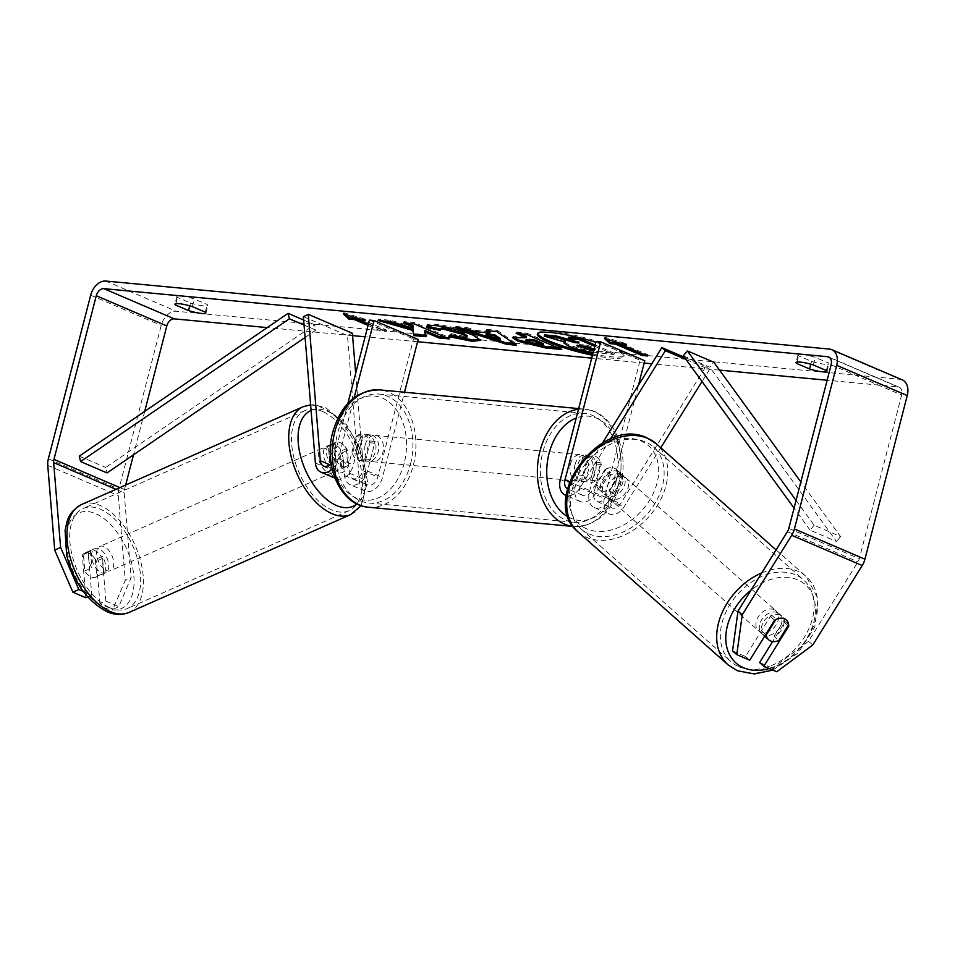 <?xml version="1.0" encoding="UTF-8"?>
<svg xmlns="http://www.w3.org/2000/svg" width="955" height="955" viewBox="0 0 955 955"><rect width="100%" height="100%" fill="white"/><g stroke="black" fill="none" stroke-linecap="round" stroke-linejoin="round"><path stroke-width="0.72" stroke-dasharray="4.78 3.58" d="M347.525 450.318A13.239 7.604 65.1 0 0 340.087 442.559A13.239 7.604 65.1 0 0 335.492 442.392A13.239 7.604 65.1 0 0 333.426 444.278L335.3 467.15A9.275 6.399 -66.8 0 0 338.536 472.474A9.275 6.399 -66.8 0 0 348.718 464.572L355.917 436.71A13.239 9.359 -84.6 0 1 362.243 434.143A13.239 9.359 -84.6 0 1 370.027 442.75L362.816 470.612A9.275 6.399 113.2 0 1 352.646 478.527A9.275 6.399 113.2 0 1 349.411 473.191L347.525 450.318L342.606 452.598A13.239 7.604 65.1 0 0 335.169 444.839A13.239 7.604 65.1 0 0 330.573 444.672A13.239 7.604 65.1 0 0 328.508 446.558L330.382 469.43A15.889 10.959 -66.8 0 0 335.933 478.562A15.889 10.959 -66.8 0 0 353.374 465.013L360.584 437.151A13.239 9.359 -84.6 0 1 366.911 434.585A13.239 9.359 -84.6 0 1 374.694 443.192L367.484 471.054A15.889 10.959 113.2 0 1 350.031 484.603A15.889 10.959 113.2 0 1 344.492 475.471L342.606 452.598M303.38 316.642L347.465 335.527L359.474 481.893A15.889 10.959 -66.8 0 0 365.025 491.025A15.889 10.959 -66.8 0 0 382.466 477.476L404.514 392.219M332.221 469.132A15.889 10.959 -66.8 0 0 338.392 458.591L354.138 397.686M331.11 463.271A9.275 6.399 -66.8 0 0 333.725 458.149L347.895 403.356M355.666 373.31L364.392 479.613A9.275 6.399 -66.8 0 0 367.627 484.937A9.275 6.399 -66.8 0 0 377.81 477.034L413.503 338.989L418.171 339.431M369.43 320.104L413.503 338.989M352.383 333.247L347.465 335.527M355.917 436.71L360.584 437.151M370.027 442.75L374.694 443.192M333.426 444.278L328.508 446.558M99.177 548.91A13.239 7.354 66.2 0 0 94.808 548.636A13.239 7.354 66.2 0 0 92.217 560.263A13.239 7.354 66.2 0 0 101.123 572.606A13.239 7.354 66.2 0 0 105.504 572.869A13.239 7.354 66.2 0 0 108.094 561.242A13.239 7.354 66.2 0 0 99.177 548.91M95.357 559.475A13.239 7.354 66.2 0 0 89.102 553.351A13.239 7.354 66.2 0 0 84.72 553.088A13.239 7.354 66.2 0 0 83.407 554.007L84.792 570.935A13.239 7.354 66.2 0 0 91.047 577.047A13.239 7.354 66.2 0 0 95.428 577.321A13.239 7.354 66.2 0 0 96.742 576.402L95.357 559.475L102.412 556.359A13.239 7.354 66.2 0 1 103.797 573.287L96.742 576.402M84.792 570.935L91.847 567.819A13.239 7.354 66.2 0 1 90.462 550.892L83.407 554.007M331.015 446.57A13.239 7.354 66.2 0 0 326.646 446.295A13.239 7.354 66.2 0 0 324.055 457.923A13.239 7.354 66.2 0 0 332.961 470.266A13.239 7.354 66.2 0 0 337.342 470.529A13.239 7.354 66.2 0 0 339.932 458.901A13.239 7.354 66.2 0 0 331.015 446.57M329.738 462.805L328.341 445.889A13.239 7.354 66.2 0 0 329.738 462.805L335.778 460.143A13.239 7.354 66.2 0 0 342.033 466.255A13.239 7.354 66.2 0 0 346.414 466.529A13.239 7.354 66.2 0 0 347.727 465.598L341.687 468.272A13.239 7.354 66.2 0 0 340.29 451.345L346.343 448.683A13.239 7.354 66.2 0 0 340.087 442.559A13.239 7.354 66.2 0 0 335.706 442.296A13.239 7.354 66.2 0 0 334.393 443.216L330.609 444.887M346.343 448.683L347.727 465.598M335.778 460.143L334.393 443.216M90.462 550.892L91.847 567.819M103.797 573.287L102.412 556.359M341.687 468.272L340.29 451.345M327.923 472.486A13.239 7.354 66.2 0 0 332.292 472.761A13.239 7.354 66.2 0 0 334.883 461.122A13.239 7.354 66.2 0 0 325.977 448.79A13.239 7.354 66.2 0 0 321.596 448.528A13.239 7.354 66.2 0 0 319.006 460.155A13.239 7.354 66.2 0 0 327.923 472.486M106.172 570.374A13.239 7.354 66.2 0 0 110.541 570.648A13.239 7.354 66.2 0 0 113.132 559.009A13.239 7.354 66.2 0 0 104.226 546.678A13.239 7.354 66.2 0 0 99.845 546.415A13.239 7.354 66.2 0 0 97.255 558.042A13.239 7.354 66.2 0 0 106.172 570.374M109.216 607.464A54.698 30.357 66.2 0 0 127.29 608.574A54.698 30.357 66.2 0 0 137.974 560.537A54.698 30.357 66.2 0 0 101.182 509.6A54.698 30.357 66.2 0 0 83.109 508.49A54.698 30.357 66.2 0 0 72.413 556.514A54.698 30.357 66.2 0 0 109.216 607.464M322.933 411.701A54.698 30.357 66.2 0 0 304.86 410.602A54.698 30.357 66.2 0 0 294.164 458.627A54.698 30.357 66.2 0 0 330.967 509.576A54.698 30.357 66.2 0 0 349.041 510.674A54.698 30.357 66.2 0 0 359.737 462.65A54.698 30.357 66.2 0 0 322.933 411.701M592.792 353.947A44.67 7.007 -165.5 0 0 610.639 356.74A44.67 7.007 -165.5 0 0 624.152 355.188A44.67 7.007 -165.5 0 0 598.833 341.938A44.67 7.007 -165.5 0 0 551.166 331.266A44.67 7.007 -165.5 0 0 537.653 332.818A44.67 7.007 -165.5 0 0 537.677 333.498M592.47 355.212A44.67 7.007 -165.5 0 0 610.317 358.006A44.67 7.007 -165.5 0 0 623.83 356.454A44.67 7.007 -165.5 0 0 595.801 342.332M812.777 644.995L808.539 641.306L857.984 561.838A7.95 5.479 -66.8 0 0 859.333 558.675L901.651 395.036A7.95 5.479 -66.8 0 0 899.192 387.205A7.95 5.479 -66.8 0 0 898.022 386.906L827.137 380.245M719.545 370.122L651.776 363.76M644.183 363.043L591.718 358.113M417.574 341.735L365.108 336.805M352.574 335.623L267.221 327.601M368.487 323.757L386.393 331.433L380.806 330.908L368.045 325.44M190.451 302.974A13.239 2.077 -165.5 0 0 203.821 305.898A13.239 2.077 -165.5 0 0 207.82 305.433A13.239 2.077 -165.5 0 0 207.235 304.55L194.259 298.999A13.239 2.077 -165.5 0 0 176.89 296.539A13.239 2.077 -165.5 0 0 177.475 297.411L190.451 302.974L189.711 305.827M824.893 364.285A13.239 2.077 14.5 0 1 811.535 361.372L798.559 355.809A13.239 2.077 14.5 0 1 797.962 354.926A13.239 2.077 14.5 0 1 815.343 357.385L828.319 362.948A13.239 2.077 14.5 0 1 828.904 363.831A13.239 2.077 14.5 0 1 824.893 364.285M810.795 364.225L811.535 361.372M902.32 379.899A15.889 10.959 -66.8 0 0 899.992 379.314L176.329 311.27A15.889 10.959 -66.8 0 0 161.216 325.416L118.898 489.056A15.889 10.959 -66.8 0 0 118.277 495.573L125.236 580.354L112.893 609.362L118.79 606.628L131.145 577.62L125.236 580.354M144.706 411.39L133.473 454.843M125.654 485.068L124.484 489.581A7.95 5.479 -66.8 0 0 124.186 492.84L131.145 577.62M83.264 591.396L91.74 595.037L88.242 552.384A13.239 7.604 -114.9 0 1 90.307 550.498A13.239 7.604 -114.9 0 1 102.352 558.424L105.85 601.077L99.953 603.811L112.893 609.362M99.953 603.811L96.443 561.158A13.239 7.604 65.1 0 0 84.41 553.231A13.239 7.604 65.1 0 0 82.345 555.118L85.843 597.77M105.85 601.077L118.79 606.628M91.74 595.037L87.717 596.899M732.557 650.952L745.497 656.503L770.363 616.512A13.239 9.359 -49 0 1 780.187 615.092A13.239 9.359 -49 0 1 781.966 616.202A13.239 9.359 -49 0 1 784.473 622.553L772.667 641.533M808.539 641.306L772.547 668.082L776.785 671.771M759.595 662.543L772.547 668.082M770.363 616.512L774.612 620.201M745.497 656.503L749.735 660.192M788.639 624.737A13.239 9.359 131 0 0 786.98 620.69A13.239 9.622 131.5 0 0 786.228 619.914A13.239 9.622 131.5 0 0 784.353 618.721A13.239 9.622 131.5 0 0 776.081 619.138L775.83 619.52M784.473 622.553L788.054 625.68M813.374 364.989L815.343 357.385M796.948 362.041L798.559 355.809M826.35 370.54L828.319 362.948M102.352 558.424L96.443 561.158M88.242 552.384L82.345 555.118M192.301 306.591L194.259 298.999M175.863 303.642L177.475 297.411M205.277 312.154L207.235 304.55M595.096 345.03L614.304 353.255L596.624 351.595L580.616 348.802L568.977 344.922L564.178 341.723L565.814 340.995L544.577 334.883M575.101 341.329L579.303 341.723L568.607 337.139M580.616 348.802L580.294 350.079M614.304 353.255L613.981 354.52L593.162 352.514M594.774 346.295L613.981 354.52M579.303 341.723L578.981 343M565.814 340.995L565.491 342.272M345.829 314.684L343.74 312.679L343.406 313.956M343.74 312.679L365.872 319.364L365.538 320.629M365.872 319.364L360.226 319.03M360.274 318.839L386.727 330.167L386.393 331.433M368.379 324.175L381.129 329.642L380.806 330.908M381.129 329.642L386.727 330.167M647.514 355.988L647.836 354.723L621.335 343.573M647.836 354.723L643.634 354.317M621.395 343.382L626.981 343.907L604.849 337.234L604.515 338.5M604.849 337.234L606.938 339.228M626.981 343.907L626.659 345.173M488.793 330.836L486.537 329.332L486.214 330.597M486.537 329.332L497.209 330.335L496.875 331.6M497.209 330.335L516.727 343.967L516.392 345.233M516.727 343.967L514.256 343.74M461.349 328.257L455.738 326.431L455.416 327.696M455.738 326.431L466.756 327.47L466.434 328.735M466.756 327.47L475.721 330.406L475.387 331.671M475.721 330.406L490.166 331.767M486.238 333.916L500.336 338.571M513.36 337.282L513.014 336.53L521.442 335.981L526.551 336.458M520.356 333.808L516.476 332.137L516.154 333.414M516.476 332.137L526.814 333.116L526.492 334.381M526.814 333.116L562.089 348.229L561.755 349.494M562.089 348.229L557.875 347.823M526.193 339.479L528.079 340.732L543.538 343.728M413.264 326.825L390.798 320.331L378.371 319.161L378.049 320.426M378.371 319.161L385.068 321.083M390.798 320.331L390.464 321.596M445.352 337.246L449.554 337.64L414.291 322.539L403.953 321.56L403.631 322.826M403.953 321.56L407.833 323.22M414.291 322.539L413.969 323.805M449.554 337.64L449.232 338.906M425.655 335.396L426.372 335.468L426.049 336.733M426.372 335.468L424.915 330.537M427.554 326.204C425.751 324.39 428.604 323.769 436.113 324.354C448.671 325.798 461.17 329.009 473.596 333.975L481.117 339.109L480.628 339.67M450.092 335.635L449.184 335.384L448.862 336.649M449.184 335.384L451.273 333.677L450.939 334.942M451.273 333.677L463.557 336.22L467.234 335.802M440.518 328.663L440.255 330.454M593.867 349.793L595.132 349.912L593.962 349.411M591.252 348.253L595.466 348.647L586.979 345.018L577.13 344.54L578.563 345.555M586.979 345.018L586.657 346.283M595.466 348.647L595.132 349.912M604.802 469.788L591.467 491.228A9.275 6.399 113.2 0 1 582.86 495.454A9.275 6.399 113.2 0 1 579.983 486.31L587.194 458.448A13.239 9.359 -84.6 0 1 593.521 455.881A13.239 9.359 -84.6 0 1 601.292 464.5L594.094 492.362A9.275 6.399 -66.8 0 0 596.971 501.494A9.275 6.399 -66.8 0 0 605.566 497.269L618.9 475.841A13.239 9.359 131 0 0 616.393 469.49A13.239 9.359 131 0 0 614.614 468.368A13.239 9.359 131 0 0 604.802 469.788L608.335 472.868L595.001 494.308A15.889 10.959 113.2 0 1 580.258 501.53A15.889 10.959 113.2 0 1 575.328 485.88L582.526 458.018A13.239 9.359 -84.6 0 1 588.853 455.451A13.239 9.359 -84.6 0 1 596.636 464.058L589.426 491.921A15.889 10.959 -66.8 0 0 594.356 507.583A15.889 10.959 -66.8 0 0 609.099 500.348L622.433 478.909A13.239 9.359 131 0 0 619.926 472.558A13.239 9.359 131 0 0 618.148 471.448A13.239 9.359 131 0 0 608.335 472.868M686.036 359.534L709.446 369.561L702.009 381.511M660.788 447.764L624.092 506.771A15.889 10.959 113.2 0 1 609.35 514.005A15.889 10.959 113.2 0 1 604.42 498.343L640.113 360.298L644.78 360.739M610.341 439.109L580.007 487.886A15.889 10.959 113.2 0 1 566.22 495.454M602.462 443.025L576.474 484.806A9.275 6.399 113.2 0 1 567.879 489.032A9.275 6.399 113.2 0 1 567.461 488.829M684.389 357.265L705.912 366.481L620.559 503.691A9.275 6.399 113.2 0 1 611.952 507.917A9.275 6.399 113.2 0 1 609.075 498.773L638.465 385.163M596.039 341.413L640.113 360.298M705.912 366.481L709.446 369.561M587.194 458.448L582.526 458.018M601.292 464.5L596.636 464.058M618.9 475.841L622.433 478.909M360.584 444.338A13.239 9.359 95.4 0 0 368.164 461.301A13.239 9.359 95.4 0 0 378.216 451.894A13.239 9.359 95.4 0 0 370.636 434.931A13.239 9.359 95.4 0 0 360.584 444.338M352.502 453.732A13.239 9.359 95.4 0 0 359.772 460.513A13.239 9.359 95.4 0 0 364.846 459.021L370.433 459.546A13.239 9.359 95.4 0 0 375.422 451.631A13.239 9.359 95.4 0 0 375.112 441.449L369.513 440.924A13.239 9.359 95.4 0 0 362.243 434.143A13.239 9.359 95.4 0 0 357.17 435.635L352.502 453.732L358.089 454.258A13.239 9.359 95.4 0 1 357.791 444.075A13.239 9.359 95.4 0 1 362.769 436.16L357.17 435.635M364.846 459.021L369.513 440.924M575.065 464.5A13.239 9.359 95.4 0 0 582.645 481.475A13.239 9.359 95.4 0 0 592.697 472.057A13.239 9.359 95.4 0 0 585.129 455.093A13.239 9.359 95.4 0 0 575.065 464.5M596.111 480.759L590.512 480.234A13.239 9.359 95.4 0 0 595.502 472.319A13.239 9.359 95.4 0 0 595.192 462.148L600.791 462.674A13.239 9.359 95.4 0 0 593.521 455.881A13.239 9.359 95.4 0 0 588.447 457.385L583.768 475.471A13.239 9.359 95.4 0 0 591.038 482.263A13.239 9.359 95.4 0 0 596.111 480.759L600.791 462.674M583.768 475.471L578.169 474.945A13.239 9.359 95.4 0 1 577.87 464.775A13.239 9.359 95.4 0 1 582.848 456.86L588.447 457.385M582.848 456.86L578.169 474.945M590.512 480.234L595.192 462.148M370.433 459.546L375.112 441.449M362.769 436.16L358.089 454.258M365.252 444.779A13.239 9.359 95.4 0 0 372.82 461.743A13.239 9.359 95.4 0 0 382.883 452.336A13.239 9.359 95.4 0 0 375.303 435.373A13.239 9.359 95.4 0 0 365.252 444.779M570.41 464.07A13.239 9.359 95.4 0 0 577.99 481.034A13.239 9.359 95.4 0 0 588.041 471.627A13.239 9.359 95.4 0 0 580.461 454.664A13.239 9.359 95.4 0 0 570.41 464.07M615.629 483.445A54.698 38.678 95.4 0 0 584.341 413.384A54.698 38.678 95.4 0 0 542.81 452.24A54.698 38.678 95.4 0 0 574.098 522.301A54.698 38.678 95.4 0 0 615.629 483.445M410.471 464.154A54.698 38.678 95.4 0 0 379.183 394.093A54.698 38.678 95.4 0 0 337.652 432.961A54.698 38.678 95.4 0 0 368.94 503.01A54.698 38.678 95.4 0 0 410.471 464.154M777.537 612.68A13.239 9.622 131.5 0 0 762.472 618.589A13.239 9.622 131.5 0 0 761.851 633.702A13.239 9.622 131.5 0 0 763.725 634.896A13.239 9.622 131.5 0 0 778.791 628.987A13.239 9.622 131.5 0 0 779.411 613.874A13.239 9.622 131.5 0 0 777.537 612.68M765.695 634.538L761.433 630.766A13.239 9.622 131.5 0 1 771.306 614.901L776.081 619.138M788.687 624.666L783.924 620.44A13.239 9.622 131.5 0 1 774.051 636.293L778.826 640.53M620.75 473.811A13.239 9.622 131.5 0 0 605.685 479.72A13.239 9.622 131.5 0 0 605.052 494.833A13.239 9.622 131.5 0 0 606.926 496.015A13.239 9.622 131.5 0 0 622.003 490.106A13.239 9.622 131.5 0 0 622.624 474.993A13.239 9.622 131.5 0 0 620.75 473.811M596.457 484.651A13.239 9.622 131.5 0 0 598.916 489.39A13.239 9.622 131.5 0 0 600.791 490.584A13.239 9.622 131.5 0 0 609.075 490.178L613.17 493.795A13.239 9.622 131.5 0 0 623.042 477.93L618.947 474.313A13.239 9.622 131.5 0 0 616.488 469.562A13.239 9.622 131.5 0 0 614.614 468.368A13.239 9.622 131.5 0 0 606.33 468.786L610.424 472.403A13.239 9.622 131.5 0 0 600.552 488.268L596.457 484.651L606.33 468.786M618.947 474.313L609.075 490.178M771.306 614.901L761.433 630.766M774.051 636.293L783.924 620.44M613.17 493.795L623.042 477.93M610.424 472.403L600.552 488.268M624.152 476.82A13.239 9.622 131.5 0 0 609.087 482.741A13.239 9.622 131.5 0 0 608.466 497.842A13.239 9.622 131.5 0 0 610.341 499.035A13.239 9.622 131.5 0 0 625.406 493.126A13.239 9.622 131.5 0 0 626.026 478.013A13.239 9.622 131.5 0 0 624.152 476.82M774.135 609.66A13.239 9.622 131.5 0 0 759.07 615.569A13.239 9.622 131.5 0 0 758.437 630.682A13.239 9.622 131.5 0 0 760.311 631.876A13.239 9.622 131.5 0 0 775.376 625.967A13.239 9.622 131.5 0 0 776.009 610.854A13.239 9.622 131.5 0 0 774.135 609.66M738.692 666.638A54.698 39.716 131.5 0 0 800.923 642.238A54.698 39.716 131.5 0 0 803.489 579.828A54.698 39.716 131.5 0 0 795.754 574.898A54.698 39.716 131.5 0 0 733.524 599.31A54.698 39.716 131.5 0 0 730.957 661.72A54.698 39.716 131.5 0 0 738.692 666.638M588.71 533.809A54.698 39.716 131.5 0 0 650.94 509.397A54.698 39.716 131.5 0 0 653.518 446.988A54.698 39.716 131.5 0 0 645.783 442.058A54.698 39.716 131.5 0 0 583.553 466.47A54.698 39.716 131.5 0 0 580.974 528.879A54.698 39.716 131.5 0 0 588.71 533.809M796.064 500.396L814.126 525.238L840.567 536.567L800.839 481.929M683.338 355.833L709.792 367.162L713.803 362.22M814.126 525.238L810.115 530.18L836.556 541.509L709.792 367.162M810.115 530.18L794.071 508.108M840.567 536.567L836.556 541.509M303.654 320.021L314.517 324.676L105.719 467.473L107.044 472.928M79.277 456.144L105.719 467.473M304.072 325.082L315.83 330.12L314.517 324.676M305.087 337.473L315.83 330.12M315.401 463.008L330.382 469.43M344.492 475.471L359.474 481.893M367.484 471.054L382.466 477.476M362.816 470.612L377.81 477.034M349.411 473.191L364.392 479.613M333.725 458.149L348.718 464.572M338.392 458.591L353.374 465.013M329.642 464.715L335.3 467.15M81.39 504.61A58.935 32.709 -113.8 0 1 100.86 505.804A58.935 32.709 -113.8 0 1 140.516 560.692A58.935 32.709 -113.8 0 1 128.997 612.442M104 607.547A52.31 29.032 66.2 0 0 133.867 576.175A52.31 29.032 66.2 0 0 96.312 513.957A52.31 29.032 66.2 0 0 66.432 545.329A52.31 29.032 66.2 0 0 104 607.547M350.748 514.554A58.935 32.709 66.2 0 0 362.267 462.805A58.935 32.709 66.2 0 0 322.623 407.916A58.935 32.709 66.2 0 0 303.153 406.723M311.079 410.459A52.31 29.032 -113.8 0 1 328.15 411.617A52.31 29.032 -113.8 0 1 362.255 456.574A52.31 29.032 -113.8 0 1 356.919 503.93M829.68 357.624L898.022 386.906M829.465 349.088L899.992 379.314M105.802 281.057L176.329 311.27M47.75 465.36L118.277 495.573M115.997 489.33L124.186 492.84M119.9 487.611L124.484 489.581M831.125 364.81L901.651 395.036M788.806 528.449L859.333 558.675M787.445 531.613L857.984 561.838M90.677 295.202L161.216 325.416M48.359 458.842L118.898 489.056M569.073 344.97L568.75 346.235M568.977 344.922L568.655 346.199M596.624 351.595L596.302 352.861M521.442 335.981L521.108 337.246M528.079 340.732L527.757 341.997M538.692 343.275L538.357 344.54M527.984 340.684L527.649 341.95M436.113 324.354L435.79 325.619M473.596 333.975L473.262 335.241M473.692 334.011L473.37 335.289M463.557 336.22L463.235 337.485M580.151 344.373L579.816 345.638M609.099 500.348L624.092 506.771M580.007 487.886L595.001 494.308M589.426 491.921L604.42 498.343M605.566 497.269L620.559 503.691M594.094 492.362L609.075 498.773M569.61 481.869L579.983 486.31M560.334 479.458L575.328 485.88M576.474 484.806L591.467 491.228M618.458 484.651A58.935 41.674 -84.6 0 1 573.704 526.527A58.935 41.674 -84.6 0 1 573.107 526.456L573.704 526.527C596.589 526.241 612.179 512.214 620.464 484.424C630.002 450.784 612.907 411.068 584.746 409.17A58.935 41.674 -84.6 0 1 618.458 484.651M568.153 516.93A52.31 36.982 95.4 0 0 618.709 483.206A52.31 36.982 95.4 0 0 612.024 431.672A52.31 36.982 95.4 0 0 576.223 418.027M368.546 507.236A58.935 41.674 95.4 0 0 413.3 465.36A58.935 41.674 95.4 0 0 379.577 389.879M404.228 463.032A52.31 36.982 -84.6 0 1 356.466 498.14A52.31 36.982 -84.6 0 1 334.572 433.2A52.31 36.982 -84.6 0 1 382.334 398.092A52.31 36.982 -84.6 0 1 404.228 463.032M578.491 409.241A58.935 41.674 -84.6 0 1 584.746 409.17L578.658 408.597M761.78 572.881A58.935 42.796 -48.5 0 1 797.974 571.341A58.935 42.796 -48.5 0 1 806.307 576.653A58.935 42.796 -48.5 0 1 803.537 643.897A58.935 42.796 -48.5 0 1 736.472 670.195A58.935 42.796 -48.5 0 1 728.14 664.895M769.205 668.524A52.31 37.985 131.5 0 0 812.872 625.203A52.31 37.985 131.5 0 0 797.926 579.912A52.31 37.985 131.5 0 0 750.988 590.226M578.169 532.054A58.935 42.796 131.5 0 0 586.501 537.355A58.935 42.796 131.5 0 0 653.554 511.056A58.935 42.796 131.5 0 0 656.324 443.812M586.549 528.784A52.31 37.985 -48.5 0 1 578.241 469.311A52.31 37.985 -48.5 0 1 641.127 441.043A52.31 37.985 -48.5 0 1 649.436 500.516A52.31 37.985 -48.5 0 1 586.549 528.784M365.025 491.025L350.031 484.603M352.646 478.527L367.627 484.937M335.933 478.562L334.978 478.157M323.554 466.052L338.536 472.474M370.636 434.931L366.911 434.585M335.492 442.392L330.573 444.672M361.133 505.661L367.508 481.75L361.993 452.24L346.761 425.023L325.858 407.821L314.493 404.801L310.626 404.825M105.504 572.869L95.428 577.321M94.808 548.636L84.72 553.088M346.414 466.529L337.342 470.529M335.706 442.296L326.646 446.295M332.292 472.761L110.541 570.648M321.596 448.528L99.845 546.415M304.86 410.602L83.109 508.49M349.041 510.674L127.29 608.574M624.152 355.188L623.83 356.454M899.192 387.205L828.654 356.979M781.966 616.202L779.411 613.874M797.962 354.926L796.004 362.53M826.935 371.423L828.904 363.831M84.41 553.231L90.307 550.498M176.89 296.539L174.92 304.132M205.862 313.037L207.82 305.433M537.653 332.818L537.331 334.083M564.178 341.723L563.856 342.988M512.692 337.795L513.014 336.53M480.783 340.374L481.117 339.109M577.13 344.54L576.808 345.806M594.356 507.583L609.35 514.005M596.971 501.494L611.952 507.917M580.258 501.53L565.264 495.12M582.86 495.454L567.879 489.032M588.853 455.451L585.129 455.093M616.393 469.49L619.926 472.558M368.164 461.301L359.772 460.513M582.645 481.475L591.038 482.263M372.82 461.743L577.99 481.034M375.303 435.373L580.461 454.664M379.183 394.093L584.341 413.384M368.94 503.01L574.098 522.301M761.851 633.702L764.657 636.197M776.081 549.889L806.307 576.653L818.101 598.892L814.83 626.91L798.165 652.993L772.87 670.1M598.916 489.39L605.052 494.833M616.488 469.562L622.624 474.993M608.466 497.842L758.437 630.682M626.026 478.013L776.009 610.854M653.518 446.988L803.489 579.828M580.974 528.879L730.957 661.72"/><path stroke-width="1.43" d="M331.11 463.271A9.275 6.399 -66.8 0 1 323.554 466.052A9.275 6.399 -66.8 0 1 320.319 460.728L308.298 314.362L303.38 316.642L315.401 463.008A15.889 10.959 -66.8 0 0 320.94 472.14A15.889 10.959 -66.8 0 0 332.221 469.132M404.514 392.219L418.171 339.431L374.085 320.546L369.43 320.104L347.895 403.356M354.138 397.686L374.085 320.546M308.298 314.362L352.383 333.247L355.666 373.31M328.341 445.889L330.609 444.887M595.801 342.332A44.67 7.007 -165.5 0 0 550.844 332.531A44.67 7.007 -165.5 0 0 537.331 334.083A44.67 7.007 -165.5 0 0 592.47 355.212M827.137 380.245L719.545 370.122M651.776 363.76L644.183 363.043M591.718 358.113L417.574 341.735M365.108 336.805L352.574 335.623M267.221 327.601L174.371 318.875A7.95 5.479 -66.8 0 0 166.803 325.942L144.706 411.39M738.012 611.093L742.25 614.781L736.794 654.641L732.557 650.952L738.012 611.093L787.445 531.613A7.95 5.479 -66.8 0 0 788.806 528.449L831.125 364.81A7.95 5.479 -66.8 0 0 828.654 356.979A7.95 5.479 -66.8 0 0 827.496 356.693L103.832 288.649A7.95 5.479 -66.8 0 0 96.276 295.728L53.958 459.367A7.95 5.479 -66.8 0 0 53.647 462.626L60.607 547.406L78.799 589.486L83.264 591.396M412.751 330.406L413.79 335.575L426.049 336.733L424.581 331.803L438.894 337.939L449.232 338.906L413.969 323.805L403.631 322.826L412.751 326.741L412.942 328.09L390.464 321.596L378.049 320.426L412.751 330.406L413.073 329.141L413.79 335.575M475.387 331.671L489.843 333.032L486.214 330.597L496.875 331.6L516.392 345.233L506.496 344.301L455.416 327.696L466.434 328.735L475.387 331.671M796.589 363.413A13.239 2.077 14.5 0 1 796.004 362.53A13.239 2.077 14.5 0 1 813.374 364.989L826.35 370.54A13.239 2.077 14.5 0 1 826.935 371.423A13.239 2.077 14.5 0 1 822.935 371.889A13.239 2.077 14.5 0 1 809.565 368.964L796.589 363.413L796.948 362.041M175.517 305.015L188.493 310.578A13.239 2.077 -165.5 0 0 201.851 313.491A13.239 2.077 -165.5 0 0 205.862 313.037A13.239 2.077 -165.5 0 0 205.277 312.154L192.301 306.591A13.239 2.077 -165.5 0 0 174.92 304.132A13.239 2.077 -165.5 0 0 175.517 305.015L175.863 303.642M368.379 324.175L354.675 318.313L354.353 319.579L348.754 319.054L343.406 313.956L365.538 320.629L359.951 320.104L368.487 323.757M354.353 319.579L368.045 325.44M621.06 344.648L626.659 345.173L604.515 338.5L609.875 343.597L615.462 344.122L641.915 355.463L647.514 355.988L621.06 344.648L621.335 343.573M517.873 341.221L512.692 337.795L526.229 337.724L516.154 333.414L526.492 334.381L561.755 349.494L545.771 347.99L517.873 341.221L518.195 339.956L513.36 337.282M440.386 329.141L427.554 326.204L427.231 327.47C425.417 325.655 428.27 325.034 435.79 325.619C448.349 327.076 460.835 330.275 473.262 335.241L480.783 340.374L472.045 341.293L448.862 336.649L450.939 334.942L463.235 337.485L466.9 337.067L462.709 334.286L444.385 329.403C440.9 329.129 439.515 329.475 440.255 330.454L427.231 327.47L426.945 326.443M440.518 328.663L440.255 330.454M188.493 310.578L189.711 305.827M809.565 368.964L810.795 364.225M742.25 614.781L791.695 535.301A15.889 10.959 -66.8 0 0 794.405 528.975L836.723 365.335A15.889 10.959 -66.8 0 0 831.793 349.673A15.889 10.959 -66.8 0 0 829.465 349.088L105.802 281.057A15.889 10.959 -66.8 0 0 90.677 295.202L48.359 458.842A15.889 10.959 -66.8 0 0 47.75 465.36L54.71 550.14L60.607 547.406M772.667 641.533L759.595 662.543L763.845 666.232L776.785 671.771L812.777 644.995L862.222 565.527A15.889 10.959 -66.8 0 0 864.932 559.2L907.25 395.561A15.889 10.959 -66.8 0 0 902.32 379.899L831.793 349.673M133.473 454.843L125.654 485.068M78.799 589.486L72.902 592.219L54.71 550.14M72.902 592.219L85.843 597.77L87.717 596.899M775.83 619.52L766.208 634.991A13.239 9.622 131.5 0 0 768.668 639.743A13.239 9.622 131.5 0 0 770.542 640.936A13.239 9.622 131.5 0 0 778.826 640.53L788.687 624.666A13.239 9.622 131.5 0 0 786.98 620.69A13.239 9.359 131 0 0 786.204 619.89A13.239 9.359 131 0 0 784.425 618.78A13.239 9.359 131 0 0 774.612 620.201L749.735 660.192L736.794 654.641M763.845 666.232L788.711 626.241A13.239 9.359 131 0 0 788.639 624.737M788.054 625.68L788.711 626.241M537.677 333.498A44.67 7.007 -165.5 0 0 592.792 353.947M575.101 341.329L556.538 336.005L544.577 334.883L544.243 336.148L556.204 337.27L574.444 342.57L578.981 343L568.273 338.404L578.635 339.383L594.774 346.295M568.273 338.404L568.607 337.139L578.969 338.118L595.096 345.03M593.162 352.514L580.294 350.079L568.75 346.235L563.856 342.988L565.491 342.272L544.243 336.148M578.969 338.118L578.635 339.383M574.767 341.305L574.444 342.57M556.538 336.005L556.204 337.27M360.226 319.03L359.951 320.104M354.675 318.313L349.088 317.788L348.754 319.054M349.088 317.788L345.829 314.684M643.634 354.317L642.238 354.186L641.915 355.463M606.938 339.228L610.197 342.332L615.796 342.857L615.462 344.122M615.796 342.857L642.238 354.186M610.197 342.332L609.875 343.597M488.793 330.836L490.166 331.767L489.843 333.032M514.256 343.74L506.819 343.036L506.496 344.301M506.819 343.036L461.349 328.257M500.002 339.849L500.336 338.571L494.559 334.704L486.238 333.916L485.916 335.181L500.002 339.849L494.224 335.969L485.916 335.181M494.559 334.704L494.224 335.969M520.356 333.808L526.551 336.458L526.229 337.724M557.875 347.823L546.093 346.725L518.195 339.956M543.204 345.006L543.538 343.728L534.215 339.741L526.193 339.479L525.859 340.744L527.649 341.95L543.204 345.006L533.881 341.007L525.859 340.744M534.215 339.741L533.881 341.007M385.068 321.083L413.073 329.141M407.833 323.22L413.073 325.464L412.942 328.09M413.073 325.464L412.751 326.741M424.581 331.803L424.915 330.537L439.216 336.673L438.894 337.939M439.216 336.673L445.352 337.246M414.124 334.31L425.655 335.396M480.628 339.67L472.367 340.028L449.184 335.384M466.9 337.067L467.234 335.802L463.032 333.009L444.72 328.138C441.222 327.863 439.849 328.21 440.577 329.189M593.962 349.411L586.657 346.283L576.808 345.806L588.352 349.279L593.867 349.793M578.563 345.555L591.252 348.253M702.009 381.511L660.788 447.764M602.462 443.025L661.827 347.596L665.36 350.676L686.036 359.534M665.36 350.676L610.341 439.109M567.461 488.829A9.275 6.399 113.2 0 1 565.002 479.888L600.695 341.854L644.78 360.739L638.465 385.163M566.22 495.454A15.889 10.959 113.2 0 1 565.264 495.12A15.889 10.959 113.2 0 1 560.334 479.458L596.039 341.413L600.695 341.854M661.827 347.596L684.389 357.265M796.064 500.396L687.349 350.879L713.803 362.22L800.839 481.929M794.071 508.108L683.338 355.833L687.349 350.879M288.064 313.347L289.389 318.791L80.59 461.587L79.277 456.144L288.064 313.347L303.654 320.021M289.389 318.791L304.072 325.082M80.59 461.587L107.044 472.928L305.087 337.473M320.319 460.728L329.642 464.715M128.997 612.442A58.935 32.709 -113.8 0 1 109.527 611.248A58.935 32.709 -113.8 0 1 69.87 556.359A58.935 32.709 -113.8 0 1 81.39 504.61L303.153 406.723A58.935 32.709 66.2 0 0 291.633 458.472A58.935 32.709 66.2 0 0 331.278 513.36A58.935 32.709 66.2 0 0 350.748 514.554L128.997 612.442C121.631 615.378 114.063 615.02 106.28 611.355C86.821 600.719 73.607 581.941 66.635 555.01L65.095 530.443C67.471 520.439 67.005 513.348 81.39 504.61M356.919 503.93A52.31 29.032 -113.8 0 1 335.826 505.219A52.31 29.032 -113.8 0 1 300.586 456.287A52.31 29.032 -113.8 0 1 311.079 410.459M827.496 356.693L829.68 357.624M103.832 288.649L174.371 318.875M53.647 462.626L115.997 489.33M53.958 459.367L119.9 487.611M96.276 295.728L166.803 325.942M791.695 535.301L862.222 565.527M794.405 528.975L864.932 559.2M836.723 365.335L907.25 395.561M518.099 339.908L517.765 341.174M546.093 346.725L545.771 347.99M529.309 339.276L528.986 340.541M472.367 340.028L472.045 341.293M463.139 333.056L462.805 334.322M463.032 333.009L462.709 334.286M444.72 328.138L444.385 329.403M578.778 345.65L578.455 346.916M578.885 345.686L578.563 346.952M588.686 348.014L588.352 349.279M565.002 479.888L569.61 481.869M573.107 526.456A58.935 41.674 -84.6 0 1 539.993 451.035A58.935 41.674 -84.6 0 1 578.491 409.241M576.223 418.027A52.31 36.982 95.4 0 0 549.065 453.362A52.31 36.982 95.4 0 0 568.153 516.93M368.546 507.236C340.374 505.338 323.279 465.61 332.829 431.982C341.114 404.192 356.693 390.153 379.577 389.879A58.935 41.674 95.4 0 0 334.835 431.744A58.935 41.674 95.4 0 0 368.546 507.236L573.704 526.527M578.169 532.054C537.761 499.525 601.184 414.768 647.203 437.999L656.324 443.812A58.935 42.796 131.5 0 0 647.991 438.5A58.935 42.796 131.5 0 0 580.938 464.81A58.935 42.796 131.5 0 0 578.169 532.054L728.14 664.895A58.935 42.796 -48.5 0 1 720.452 616.811A58.935 42.796 -48.5 0 1 761.78 572.881M750.988 590.226A52.31 37.985 131.5 0 0 743.336 667.664A52.31 37.985 131.5 0 0 769.205 668.524M335.933 478.562L320.94 472.14M350.748 514.554L361.133 505.661M310.626 404.825L303.153 406.723M564.178 341.723L563.856 342.988M566.208 495.514L565.264 495.12M379.577 389.879L578.658 408.597M728.14 664.895L737.272 670.708L754.39 673.943L772.87 670.1M764.657 636.197L768.668 639.743M656.324 443.812L776.081 549.889"/></g></svg>
